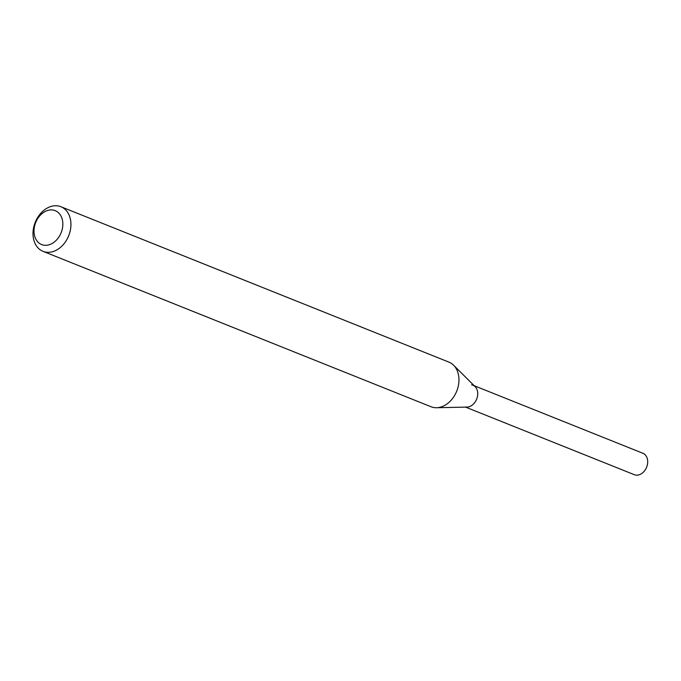 <?xml version="1.0" encoding="UTF-8"?>
<svg xmlns="http://www.w3.org/2000/svg" width="681" height="681" viewBox="0 0 681 681"><rect width="100%" height="100%" fill="white"/><g stroke="black" fill="none" stroke-linecap="round" stroke-linejoin="round"><path stroke-width="1.02" d="M465.591 407.119L634.309 474.691A11.534 8.657 -68.2 0 0 635.645 475.066A11.534 8.657 -68.2 0 0 646.95 466.332A11.534 8.657 -68.2 0 0 642.89 453.274L474.172 385.701M465.676 406.991A11.534 8.657 -68.2 0 0 476.981 398.257A11.534 8.657 -68.2 0 0 472.92 385.199M472.861 385.174A11.534 8.657 -68.2 0 0 471.575 384.825M43.754 245.16A18.268 13.705 -68.2 0 0 62.065 229.923A18.268 13.705 -68.2 0 0 53.092 210.054A18.268 13.705 -68.2 0 0 34.782 225.292A18.268 13.705 -68.2 0 0 43.754 245.16M45.823 252.123A24.031 18.029 -68.2 0 0 69.368 233.915A24.031 18.029 -68.2 0 0 60.898 206.718A24.031 18.029 -68.2 0 0 58.115 205.934A24.031 18.029 -68.2 0 0 34.569 224.134A24.031 18.029 -68.2 0 0 43.031 251.34A24.031 18.029 -68.2 0 0 45.823 252.123M43.031 251.34L431.056 406.753A24.031 18.029 -68.2 0 0 433.848 407.536A24.031 18.029 -68.2 0 0 436.572 407.732A24.031 18.029 -68.2 0 0 456.73 391.141A24.031 18.029 -68.2 0 0 453.597 365.22A24.031 18.029 -68.2 0 0 448.932 362.13L60.898 206.718M436.572 407.732L466.987 407.085A11.534 8.657 -68.2 0 0 476.666 399.126A11.534 8.657 -68.2 0 0 475.159 386.68L453.597 365.22"/></g></svg>
